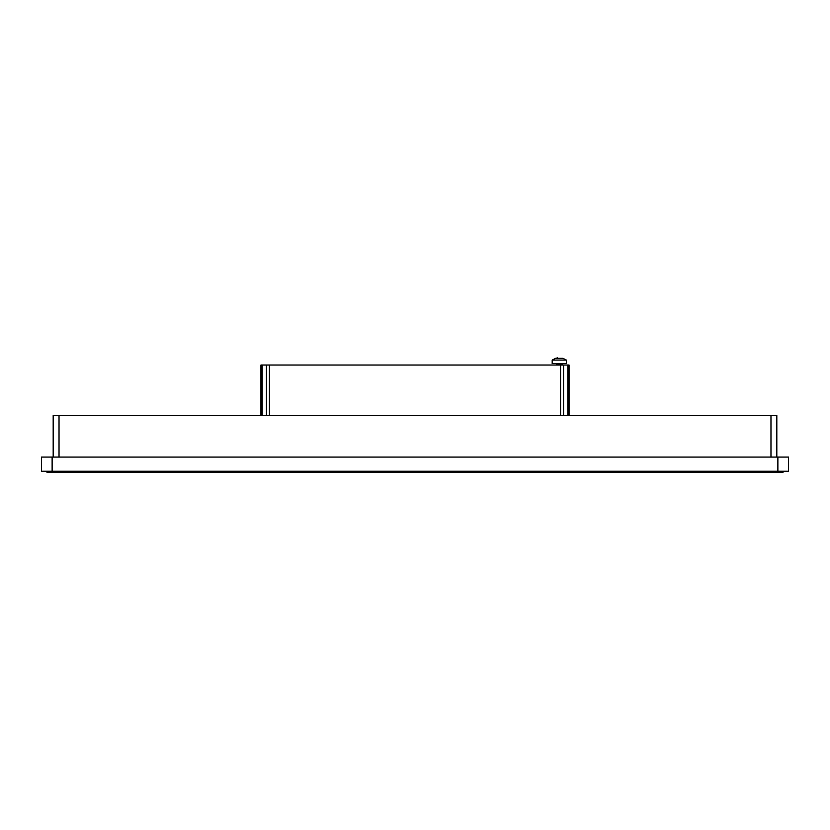 <?xml version="1.0" encoding="UTF-8"?>
<svg xmlns="http://www.w3.org/2000/svg" width="830" height="830" viewBox="0 0 830 830"><rect width="100%" height="100%" fill="white"/><g stroke="black" fill="none" stroke-linecap="round" stroke-linejoin="round"><path stroke-width="1.25" d="M52.124 457.071L41.5 457.071L41.5 471.233L788.5 471.233L788.5 457.071L52.124 457.071L52.124 472.114L46.812 472.114L46.812 471.233M52.124 472.114L783.188 472.114L783.188 471.233M53.182 457.071L53.182 415.467L59.023 415.467L59.023 457.071M776.818 457.071L776.818 415.467L59.023 415.467M770.977 457.071L770.977 415.467M569.058 415.467L569.058 365.024L260.942 365.024L260.942 415.467M556.608 365.024L556.608 364.308L561.92 364.308L562.626 363.602M555.903 363.602L556.608 364.308M566.351 360.064L552.189 360.064L552.189 363.602L566.351 363.602L566.351 360.064L562.802 358.259M552.189 360.064L555.726 358.259M557.615 357.886L555.726 358.301L562.802 358.301M777.876 457.071L777.876 472.114M567.813 365.024L567.813 415.467M563.57 365.024L563.57 415.467M560.572 365.024L560.572 415.467M269.428 365.024L269.428 415.467M266.43 365.024L266.43 415.467M262.187 365.024L262.187 415.467M561.92 365.024L561.92 364.308"/></g></svg>
